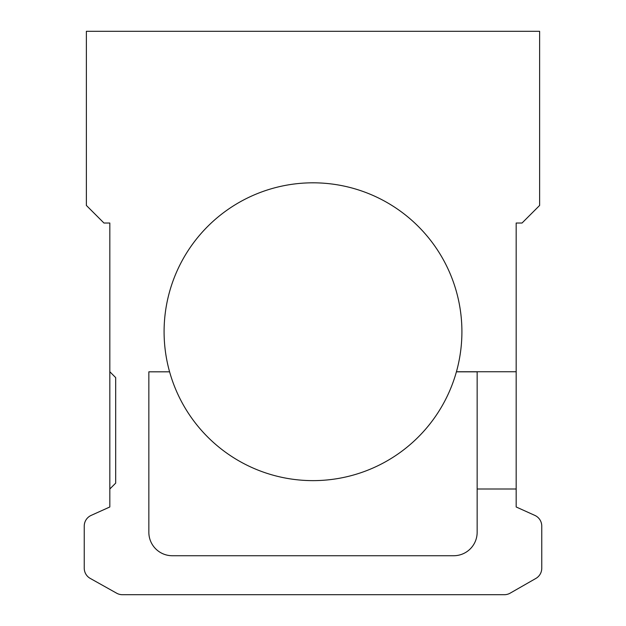 <?xml version="1.0" encoding="UTF-8"?>
<svg xmlns="http://www.w3.org/2000/svg" width="626" height="626" viewBox="0 0 626 626"><rect width="100%" height="100%" fill="white"/><g stroke="black" fill="none" stroke-linecap="round" stroke-linejoin="round"><path stroke-width="0.94" d="M539.628 31.3L86.372 31.3L86.372 205.438L103.963 223.028L109.824 223.028L109.824 371.742L115.685 377.603L115.685 483.131L109.824 488.992L109.824 506.974L91.146 515.401A11.722 11.722 0 0 0 84.244 526.09L84.244 568.181A11.722 11.722 0 0 0 90.238 578.408L116.663 593.205A11.722 11.722 0 0 0 122.391 594.7L504.345 594.7A11.722 11.722 0 0 0 510.174 593.151L535.856 578.447A11.722 11.722 0 0 0 541.756 568.275L541.756 526.09A11.722 11.722 0 0 0 534.854 515.401L516.176 506.974L516.176 223.028L522.037 223.028L539.628 205.438L539.628 31.3M169.568 371.742L169.591 371.821A148.91 148.91 0 0 0 456.409 371.821L456.432 371.742A148.91 148.91 0 0 0 313 182.815A148.91 148.91 0 0 0 169.591 371.821L148.847 371.821L148.847 532.28A23.452 23.452 0 0 0 172.299 555.731L453.701 555.731A23.452 23.452 0 0 0 477.153 532.28L477.153 488.992L516.176 488.992M456.432 371.742L516.176 371.742M109.824 371.742L109.824 488.992M477.153 371.821L456.409 371.821L477.153 371.821L477.153 488.992M90.238 578.408L95.966 581.617M95.966 513.226L91.146 515.401L95.966 513.226M535.856 578.447L530.034 581.781M530.034 513.226L534.854 515.401L530.034 513.226M84.244 568.181L84.244 526.09L84.244 568.181M541.756 568.275L541.756 526.09L541.756 568.275"/></g></svg>
